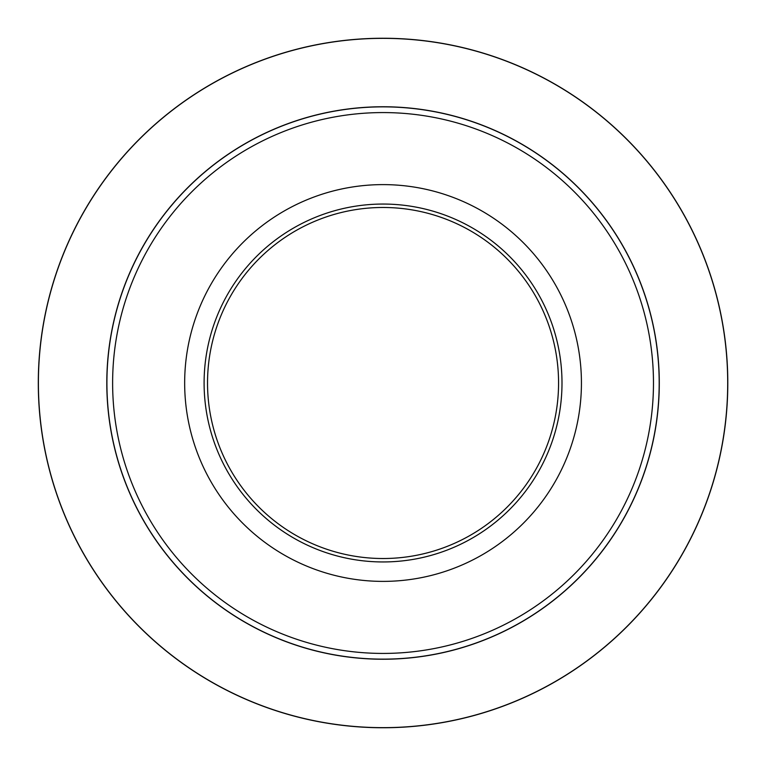 <?xml version="1.0" encoding="UTF-8"?>
<svg xmlns="http://www.w3.org/2000/svg" width="766" height="766" viewBox="0 0 766 766"><rect width="100%" height="100%" fill="white"/><g stroke="black" fill="none" stroke-linecap="round" stroke-linejoin="round"><path stroke-width="1.15" d="M581.432 383A198.384 198.384 0 0 1 283.851 554.804A198.384 198.384 0 0 1 283.851 211.196A198.384 198.384 0 0 1 581.432 383M204.101 383A178.947 178.947 0 0 1 472.526 228.029A178.947 178.947 0 0 1 472.526 537.971A178.947 178.947 0 0 1 204.101 383M558.567 383A175.519 175.519 0 0 0 383.048 207.481A175.519 175.519 0 0 0 207.529 383A175.519 175.519 0 0 0 383.048 558.519A175.519 175.519 0 0 0 558.567 383M659.191 383A276.143 276.143 0 0 1 383.048 659.143A276.143 276.143 0 0 1 106.905 383A276.143 276.143 0 0 1 383.048 106.857A276.143 276.143 0 0 1 659.191 383A276.143 276.143 0 0 0 244.976 143.855A276.143 276.143 0 0 0 244.976 622.145A276.143 276.143 0 0 0 659.191 383A276.143 276.143 0 0 0 244.976 143.855A276.143 276.143 0 0 0 244.976 622.145A276.143 276.143 0 0 0 659.191 383A276.143 276.143 0 0 1 383.048 659.143A276.143 276.143 0 0 1 106.905 383A276.143 276.143 0 0 1 383.048 106.857A276.143 276.143 0 0 1 659.191 383M38.3 383A344.748 344.748 0 0 1 555.427 84.442A344.748 344.748 0 0 1 555.427 681.558A344.748 344.748 0 0 1 38.3 383A344.748 344.748 0 0 1 555.427 84.442A344.748 344.748 0 0 1 555.427 681.558A344.748 344.748 0 0 1 38.3 383M659.287 383A276.239 276.239 0 0 1 244.929 622.231A276.239 276.239 0 0 1 244.929 143.769A276.239 276.239 0 0 1 659.287 383M727.7 383A344.652 344.652 0 0 0 383.048 38.348A344.652 344.652 0 0 0 38.396 383A344.652 344.652 0 0 0 383.048 727.652A344.652 344.652 0 0 0 727.7 383M112.621 383A270.427 270.427 0 0 0 383.048 653.427A270.427 270.427 0 0 0 653.475 383A270.427 270.427 0 0 0 383.048 112.573A270.427 270.427 0 0 0 112.621 383"/></g></svg>
